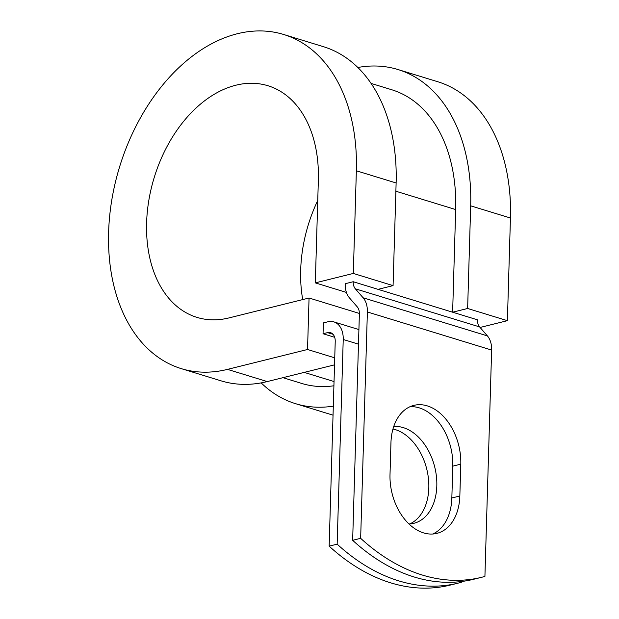 <?xml version="1.0" encoding="UTF-8"?>
<svg xmlns="http://www.w3.org/2000/svg" width="619" height="619" viewBox="0 0 619 619"><rect width="100%" height="100%" fill="white"/><g stroke="black" fill="none" stroke-linecap="round" stroke-linejoin="round"><path stroke-width="0.93" d="M423.512 532.874A49.551 33.836 76 0 0 436.875 533.377A49.551 33.836 76 0 0 459.84 495.997L460.791 464.157A49.551 33.836 76 0 0 413.918 405.368A49.551 33.836 76 0 0 390.953 442.747L390.009 474.587A49.551 33.836 76 0 0 423.512 532.874M432.789 534.011A49.551 33.836 76 0 0 451.839 497.986L452.791 466.146A49.551 33.836 76 0 0 410.01 406.722M392.972 429.006A49.551 33.836 -104 0 1 395.309 429.617A49.551 33.836 -104 0 1 428.039 475.524A49.551 33.836 -104 0 1 409.755 523.937M393.746 426.514A49.551 33.836 -104 0 1 403.309 427.628A49.551 33.836 -104 0 1 436.426 476.514A49.551 33.836 -104 0 1 413.848 523.303A49.551 33.836 -104 0 1 408.973 523.976M337.154 544.163A220.418 150.525 76 0 0 458.199 583.113L450.199 585.102A220.418 150.525 -104 0 1 329.153 546.151L337.154 544.163L343.228 339.483A22.57 15.251 -73 0 0 333.842 321.88A22.57 15.251 -73 0 0 327.869 321.787L323.373 322.901L323.048 333.742L334.693 337.316M329.153 546.151L335.227 341.471A11.289 7.629 -73 0 0 330.538 332.674A11.289 7.629 -73 0 0 327.552 332.627L323.048 333.742M458.199 583.113A220.418 150.525 76 0 0 461.418 582.262L461.434 581.535M352.652 540.31L359.376 313.957A11.289 7.629 107 0 0 357.256 306.877L349.449 297.878A22.57 15.251 -73 0 1 345.216 283.719L353.217 281.73A11.289 7.629 -73 0 0 355.337 288.81L363.144 297.809A22.57 15.251 107 0 1 367.377 311.968L360.653 538.321L352.652 540.31A220.418 150.525 -104 0 0 473.697 579.26L481.698 577.279A220.418 150.525 -104 0 1 360.653 538.321M371.114 83.426L391.819 89.778A153.589 103.791 -73 0 1 455.677 209.555L452.628 312.208L477.481 319.83A11.289 7.629 -73 0 0 479.601 326.909L487.401 335.908A22.57 15.251 107 0 1 491.633 350.068L484.917 576.421A220.418 150.525 -104 0 1 481.698 577.279M282.937 377.675L301.77 383.455A153.589 103.791 -73 0 0 333.912 385.776M353.217 281.73L378.07 289.352L393.073 285.622L353.31 273.436L315.311 282.875L346.416 292.416M315.311 282.875L318.352 180.222A121.138 81.87 -73 0 0 267.981 85.747A121.138 81.87 -73 0 0 154.201 177.568A121.138 81.87 -73 0 0 196.966 317.385A121.138 81.87 -73 0 0 229.022 317.903L309.059 298.01L359.376 313.438M283.695 34.494L323.458 46.688A174.744 118.097 -73 0 1 396.121 182.969L356.358 170.782A174.744 118.097 -73 0 0 283.695 34.494A174.744 118.097 -73 0 0 119.568 166.944A174.744 118.097 -73 0 0 181.251 368.63L221.014 380.824A174.744 118.097 -73 0 0 267.253 381.575L334.531 364.854M334.74 357.836L307.535 349.495L309.059 298.01M181.251 368.63A174.744 118.097 -73 0 0 227.49 369.381L307.535 349.495M480.073 327.466L507.394 320.673L510.443 218.02A174.744 118.097 -73 0 0 437.78 81.739L398.017 69.545A174.744 118.097 -73 0 0 357.867 67.486M510.443 218.02L470.68 205.833A174.744 118.097 -73 0 0 398.017 69.545M261.164 382.882A174.744 118.097 -73 0 0 295.572 403.681A174.744 118.097 -73 0 0 333.308 406.149M317.756 200.463A121.138 81.87 -73 0 0 302.722 299.588M470.68 205.833L467.631 308.486L452.628 312.208L378.07 289.352M507.394 320.673L467.631 308.486M356.358 170.782L353.31 273.436M396.121 182.969L393.073 285.622M451.839 497.986L459.84 495.997M491.633 350.068L367.377 311.968M358.478 344.164L343.228 339.483M333.037 334.306L327.552 332.627M334.036 381.544L304.2 372.39M455.677 209.555L395.874 191.225M479.601 326.909L355.337 288.81M487.401 335.908L363.144 297.809M452.791 466.146L460.791 464.157M267.253 381.575L227.49 369.381M358.912 329.571L333.842 321.88M333.037 415.171L295.572 403.681"/></g></svg>
